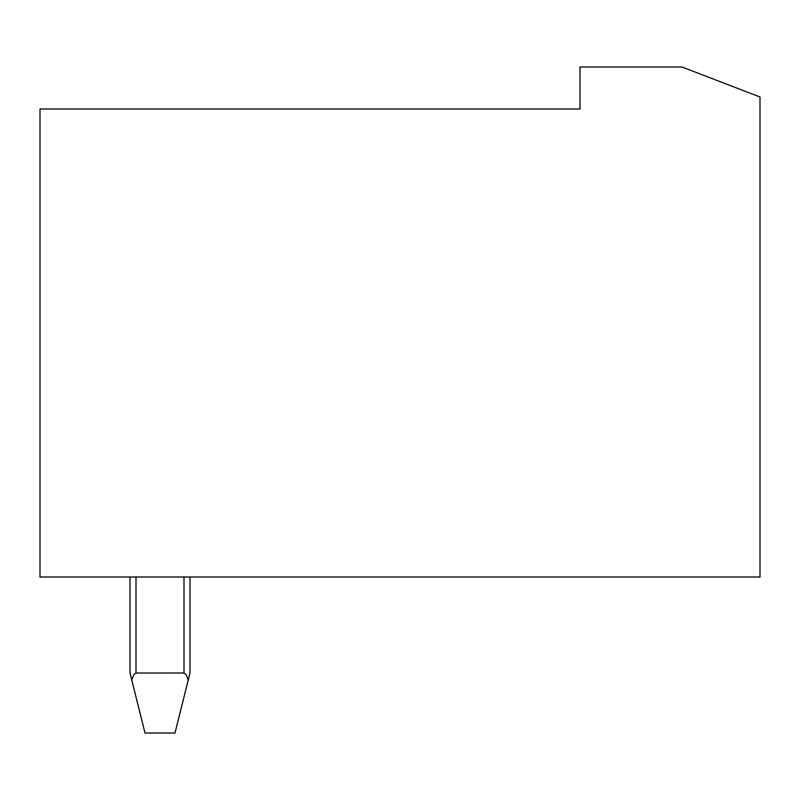 <?xml version="1.0" encoding="UTF-8"?>
<svg xmlns="http://www.w3.org/2000/svg" width="800" height="800" viewBox="0 0 800 800"><rect width="100%" height="100%" fill="white"/><g stroke="black" fill="none" stroke-linecap="round" stroke-linejoin="round"><path stroke-width="1.2" d="M40 109L40 577L760 577L760 97L682 67L580 67L580 109L40 109M190 577L190 673L188.24 680.03L186.3 674.83L184 673L135.66 673.04L133.7 674.83L131.76 680.03L145 733L175 733L188.24 680.03M131.76 680.03L130 673L130 577M136 673L136 577M184 577L184 673"/></g></svg>
